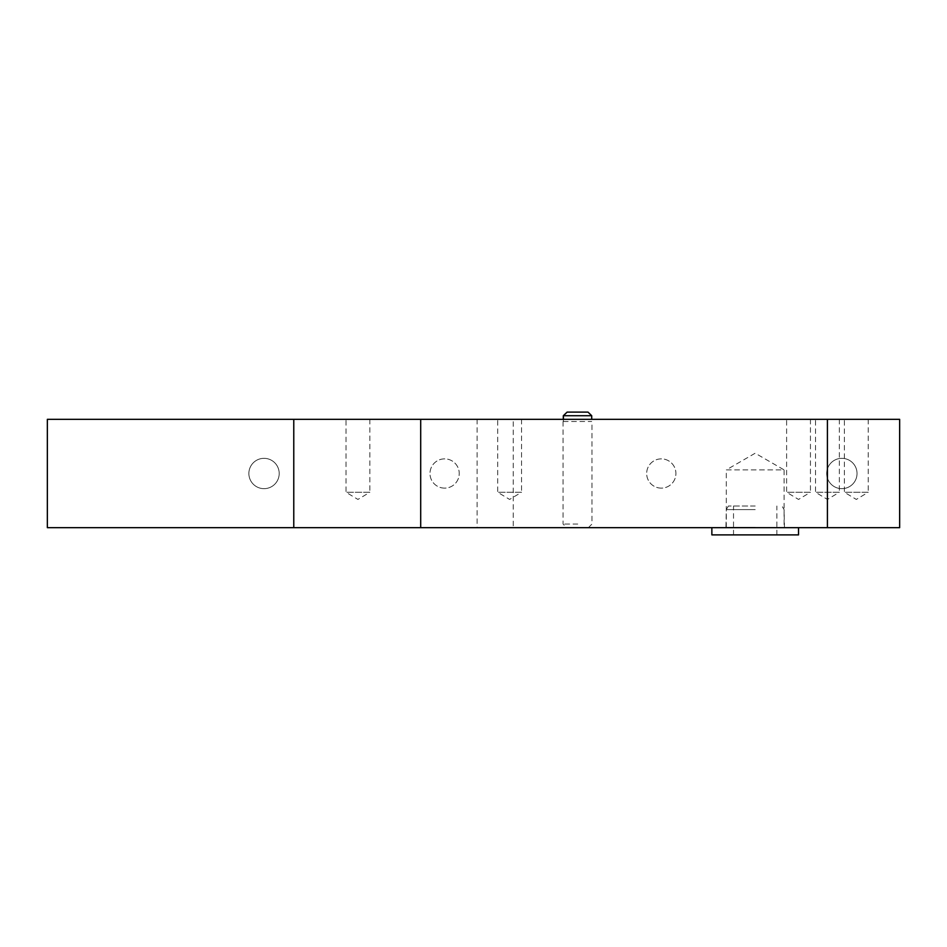 <?xml version="1.0" encoding="UTF-8"?>
<svg xmlns="http://www.w3.org/2000/svg" width="947" height="947" viewBox="0 0 947 947"><rect width="100%" height="100%" fill="white"/><g stroke="black" fill="none" stroke-linecap="round" stroke-linejoin="round"><path stroke-width="0.71" stroke-dasharray="4.74 3.55" d="M868.233 419.332L868.233 492.274L844.393 492.274L856.313 499.436L868.233 492.274L844.393 492.274L844.393 419.332L868.233 419.332L844.393 419.332M810.443 419.332L810.443 492.274L786.614 492.274L798.534 499.436L810.443 492.274L786.614 492.274L786.614 419.332L810.443 419.332L786.614 419.332M521.537 419.332L521.537 492.274L497.696 492.274L509.616 499.436L521.537 492.274L497.696 492.274L497.696 419.332L521.537 419.332L497.696 419.332M839.338 419.332L839.338 492.274L815.509 492.274L827.418 499.436L839.338 492.274L815.509 492.274L815.509 419.332L839.338 419.332L815.509 419.332M369.851 419.332L369.851 492.274L346.022 492.274L357.93 499.436L369.851 492.274L346.022 492.274L346.022 419.332L369.851 419.332L346.022 419.332M513.227 419.332L477.11 419.332L513.227 419.332L513.227 527.668L477.11 527.668L513.227 527.668M477.11 419.332L477.11 527.668M841.871 488.664A15.164 15.164 0 0 1 826.695 473.5A15.164 15.164 0 0 1 841.871 458.336A15.164 15.164 0 0 1 857.035 473.5A15.164 15.164 0 0 1 841.871 488.664A15.164 15.164 0 0 1 826.695 473.5A15.164 15.164 0 0 1 841.871 458.336A15.164 15.164 0 0 1 857.035 473.5A15.164 15.164 0 0 1 841.871 488.664M264.035 488.664A15.164 15.164 0 0 1 248.872 473.5A15.164 15.164 0 0 1 264.035 458.336A15.164 15.164 0 0 1 279.199 473.5A15.164 15.164 0 0 1 264.035 488.664A15.164 15.164 0 0 1 248.872 473.5A15.164 15.164 0 0 1 264.035 458.336A15.164 15.164 0 0 1 279.199 473.5A15.164 15.164 0 0 1 264.035 488.664M661.29 488.131A14.631 14.631 0 0 1 646.671 473.5A14.631 14.631 0 0 1 661.29 458.869A14.631 14.631 0 0 1 675.921 473.5A14.631 14.631 0 0 1 661.29 488.131A14.631 14.631 0 0 1 646.671 473.5A14.631 14.631 0 0 1 661.29 458.869A14.631 14.631 0 0 1 675.921 473.5A14.631 14.631 0 0 1 661.29 488.131M444.605 488.131A14.631 14.631 0 0 1 429.985 473.5A14.631 14.631 0 0 1 444.605 458.869A14.631 14.631 0 0 1 459.236 473.5A14.631 14.631 0 0 1 444.605 488.131A14.631 14.631 0 0 1 429.985 473.5A14.631 14.631 0 0 1 444.605 458.869A14.631 14.631 0 0 1 459.236 473.5A14.631 14.631 0 0 1 444.605 488.131M726.302 527.668L726.302 469.89L784.08 469.89L755.197 453.211L726.302 469.89L784.08 469.89L784.08 527.668L726.302 527.668L784.08 527.668M47.35 527.668L899.65 527.668L899.65 419.332L47.35 419.332L47.35 527.668M563.311 415.721L591.615 415.721L587.898 412.111L567.016 412.111M577.315 527.668L588.347 527.668L577.315 527.668M577.765 524.058L563.063 524.058L577.765 524.058M591.615 415.721L591.709 419.332M563.406 419.332L563.406 421.498L563.311 419.332M563.311 421.498L591.615 421.498M563.406 421.498L591.709 421.498M755.197 509.616L726.302 509.616L755.197 509.616M755.197 527.668L798.534 527.668L755.197 527.668M798.534 534.889L711.86 534.889M755.197 506.006L728.385 506.006L755.197 506.006M755.197 527.313L726.302 527.313L755.197 527.313M588.347 527.668L591.958 524.058L591.958 421.498M563.063 421.498L563.063 524.058L566.673 527.668M784.447 527.668L784.08 509.616L781.997 506.006M728.385 506.006L726.302 509.616L725.935 527.668M733.523 534.889L733.523 506.006M776.86 534.889L776.86 506.006"/><path stroke-width="1.42" d="M827.418 527.668L827.418 419.332L899.65 419.332L899.65 527.668L293.771 527.668L293.771 419.332L420.693 419.332L420.693 527.668M293.771 419.332L47.35 419.332L47.35 527.668L293.771 527.668M827.418 419.332L420.693 419.332M591.709 419.332L591.709 415.721L563.406 415.721L567.123 412.111L563.311 415.721L563.311 419.332M567.123 412.111L588.004 412.111L591.709 415.721M563.406 415.721L563.406 419.332M711.86 527.668L711.86 534.889L798.534 534.889L798.534 527.668"/></g></svg>
